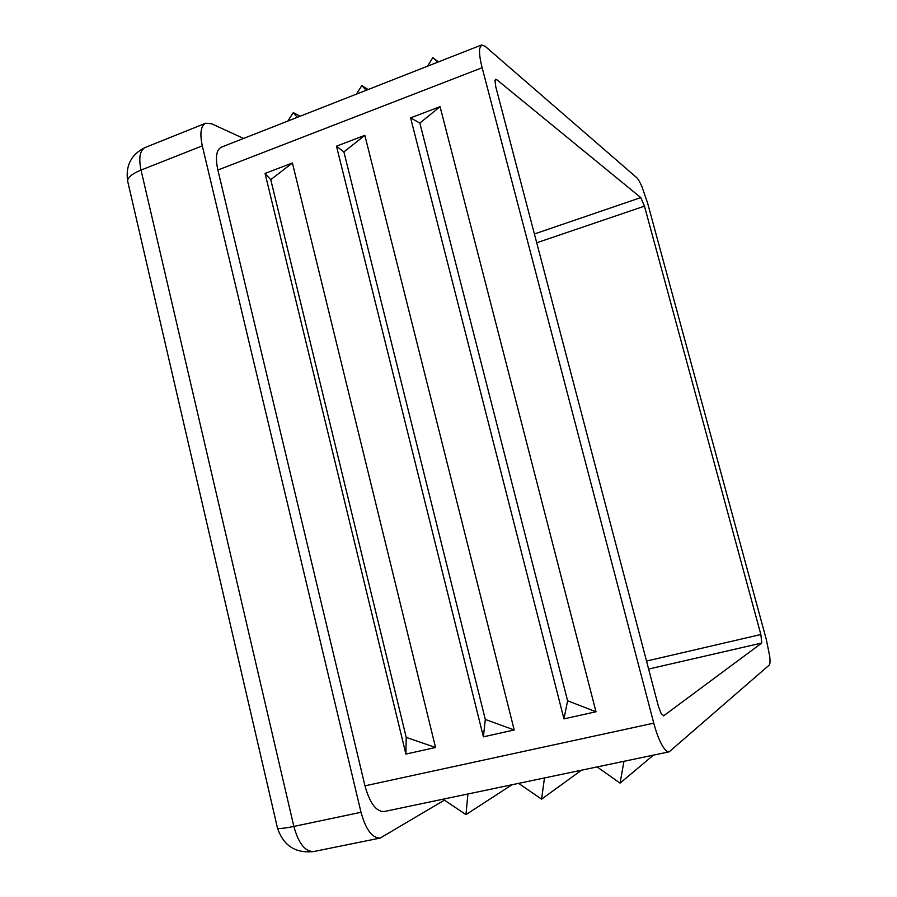 <?xml version="1.0" encoding="UTF-8"?>
<svg xmlns="http://www.w3.org/2000/svg" width="897" height="897" viewBox="0 0 897 897"><rect width="100%" height="100%" fill="white"/><g stroke="black" fill="none" stroke-linecap="round" stroke-linejoin="round"><path stroke-width="1.35" d="M597.11 766.924L620.074 783.115L623.964 761.295M620.074 783.115L653.476 755.117M518.612 783.373L541.586 799.16L544.468 777.957M541.586 799.16L581.514 770.198M443.006 799.205L465.969 814.622L467.92 793.991M465.969 814.622L511.94 784.763M300.125 116.251L293.308 112.641L287.758 121.106M297.266 117.372L293.308 112.641M368.073 89.554L361.827 85.619L356.412 94.129M366.268 90.261L361.827 85.619M438.431 61.915L432.814 57.621L427.555 66.187M437.758 62.185L432.814 57.621M265.064 173.424L270.759 179.658L406.229 737.401L405.904 754.085L265.064 173.424L292.4 162.996L435.55 747.481L406.229 737.401M270.759 179.658L292.4 162.996M336.487 146.177L343.899 151.907L485.322 719.461L483.393 736.829L336.487 146.177L364.855 135.346L514.205 729.967L485.322 719.461M343.899 151.907L364.855 135.346M410.613 117.888L419.852 123.091L567.599 700.792L563.944 718.889L410.613 117.888L440.057 106.653L595.989 711.747L567.599 700.792M419.852 123.091L440.057 106.653M534.41 233.971L640.772 197.598L496.68 79.62L495.593 79.25L494.953 80.539L495.794 86.886L658.409 706.32L661.212 713.72L663.802 715.716L761.766 643.026L648.621 669.05M479.682 48.539C479.133 52.811 479.962 59.202 482.138 67.724L653.767 723.161C656.279 732.625 659.16 740.148 662.378 745.743C665.002 750.127 667.267 752.157 669.173 751.832L769.178 665.126C770.075 664.206 770.254 661.302 769.727 656.402L766.352 639.617L647.634 203.215L642.084 187.036C639.965 182.136 638.182 179.008 636.702 177.651L485.142 46.296L481.566 44.973L479.682 48.539M435.55 747.481L405.904 754.085M482.138 67.724L217.87 170.038L364.978 785.839L653.767 723.161M514.205 729.967L483.393 736.829M595.989 711.747L563.944 718.889M669.173 751.832L384.084 811.55C376.202 811.751 369.833 803.174 364.978 785.839M217.87 170.038C215.19 157.457 216.323 149.844 221.256 147.22L481.566 44.973M243.592 138.452L211.591 123.752L205.727 123.225C200.793 125.849 199.661 133.395 202.307 145.863L361.009 812.29C365.841 829.658 372.244 838.247 380.216 838.045L444.419 800.158M640.772 197.598L644.461 206.164L536.72 242.762M646.524 661.055L760.858 634.515L761.766 643.026M760.858 634.515L644.461 206.164M202.307 145.863L141.02 170.082L293.846 826.429L361.009 812.29M277.308 827.314L277.487 828.11C279.18 828.884 284.629 828.323 293.846 826.429C298.578 843.516 305.227 851.881 313.804 851.522L380.216 838.045M205.727 123.225L145.269 147.456C139.91 150.236 138.497 157.782 141.02 170.082C132.633 173.513 128.148 177.057 127.553 180.701L128.092 182.999M496.68 79.62L494.987 80.27M663.219 715.84L663.802 715.716M145.269 147.456C131.489 154.105 125.58 165.183 127.553 180.701L277.487 828.11C283.463 845.759 295.562 853.574 313.804 851.522"/></g></svg>
